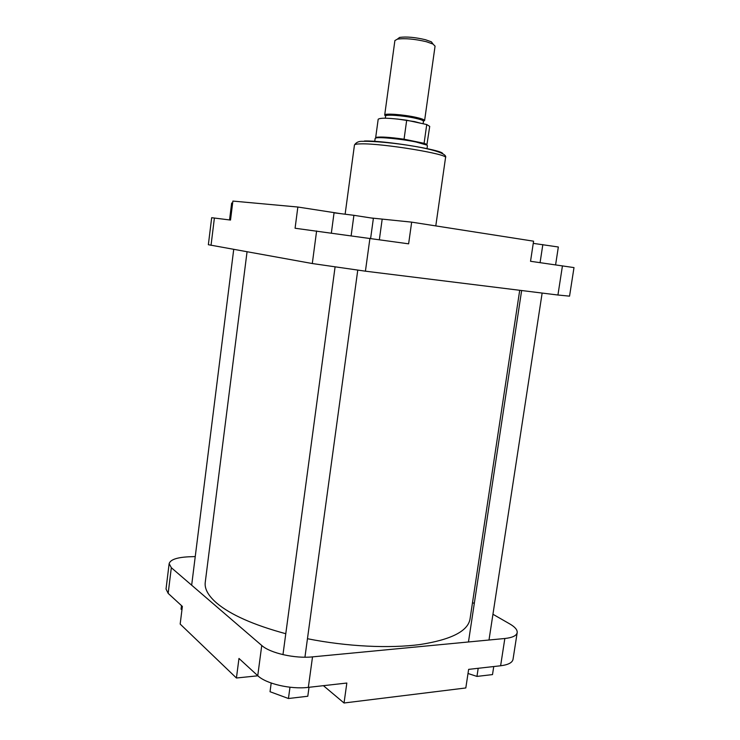 <?xml version="1.0" encoding="UTF-8"?>
<svg xmlns="http://www.w3.org/2000/svg" width="740" height="740" viewBox="0 0 740 740"><rect width="100%" height="100%" fill="white"/><g stroke="black" fill="none" stroke-linecap="round" stroke-linejoin="round"><path stroke-width="1.11" d="M397.352 39.146L399.618 37.416C406.491 36.51 415.121 37.287 425.491 39.729L431.383 41.819L433.085 44.104M424.603 120.555L435.065 46.13L432.965 44.048L426.397 41.727C414.789 38.998 405.15 38.129 397.482 39.118L394.892 40.561L384.698 115.015C384.226 113.127 403.485 114.515 415.834 117.308C421.606 118.604 424.529 119.686 424.603 120.555L423.447 121.166M374.718 141.525L375.134 138.482L375.846 138.01C379.204 136.789 401.635 138.99 415.926 141.978L426.86 145.086L427.415 145.734L426.989 148.777M404.059 139.203L424.094 143.301L426.74 124.542L406.695 120.213L404.059 139.203C389.869 137.224 380.628 136.604 376.355 137.344L375.846 138.01M406.695 120.213C389.749 117.919 380.249 117.595 378.186 119.251L375.652 137.806L376.355 137.344M426.74 124.542L429.718 126.401L426.86 145.086M424.094 143.301L426.555 144.309M285.779 633.718C253.561 624.967 230.51 614.737 216.626 603.026C208.199 595.672 204.406 588.772 205.248 582.343L247.049 251.794M519.711 290.284L470.02 619.084C467.865 631.174 451.261 639.647 420.2 644.503C389.508 648.629 346.709 646.566 307.461 638.722M344.035 703L346.838 683.038L308.339 687.368C290.774 689.569 266.021 683.788 257.751 675.694L261.747 645.474C270.109 653.124 294.946 658.766 312.521 656.87L504.837 638.5C512.422 637.677 516.538 635.716 517.186 632.617L513.024 659.349C512.348 662.67 508.214 664.816 500.619 665.769L468.633 669.367L465.812 687.96L344.035 703L323.408 685.675M257.751 675.694L238.974 658.443L236.421 678.007L257.862 675.796M236.421 678.007L180.172 624.07L182.373 606.421L168.165 593.369L166.028 589.021L169.146 563.64L171.329 567.71L168.165 593.369M261.747 645.474L171.329 567.71M517.186 632.617C517.463 629.87 515.021 626.984 509.841 623.968L492.951 614.265M474.275 603.535L472.527 602.527M169.146 563.64C170.32 559.68 176.851 557.405 188.746 556.804L195.249 556.563M181.985 609.547L181.06 609.233L181.513 605.625M309.024 687.284L307.794 696.248L288.443 698.514L270.035 691.715L271.192 683.038M288.443 698.514L289.978 687.229M493.747 666.546L492.507 674.593L476.958 676.416L468.004 673.483M476.958 676.416L478.197 668.285M411.671 222.139L533.586 241.185L530.534 261.285L574 267.593L569.55 296.148L557.932 295.019L365.421 271.182L312.299 263.532L208.356 244.718L211.677 217.699L230.519 220.058L232.887 201.077L297.85 207.024L295.084 228.244L408.619 243.83L411.671 222.139L370.907 217.949M340.89 213.684L297.85 207.024M229.548 219.928L231.648 203.056L232.619 203.186M533.253 243.368L558.339 246.993L555.592 264.864M542.836 244.589L540.08 262.644M331.372 232.924L334.055 212.824L353.905 215.312L373.386 218.328L370.629 238.391M353.905 215.312L351.149 235.644M423.095 123.756L423.447 121.258C423.373 120.444 420.598 119.418 415.121 118.197C403.42 115.551 385.179 114.228 385.614 116.004L385.318 118.197M385.688 115.856C379.851 113.063 401.302 114.043 415.714 117.318C423.289 119.057 425.852 120.324 423.419 121.092M397.491 119.029L414.65 121.619L420.718 123.238M500.619 665.769L504.837 638.5M312.521 656.87L308.339 687.368M361.046 143.865C356.772 143.93 354.571 144.319 354.451 145.04C356.116 142.348 358.826 141.118 362.591 141.34C384.957 140.674 449.828 149.619 445.536 157.676C449.032 154.225 382.293 143.218 361.046 143.865M364.413 141.007C383.533 140.332 443.315 150.054 442.65 153.633M214.397 218.013L211.039 245.329M312.299 263.532L316.609 230.972M369.935 238.289L365.421 271.182M557.932 295.019L562.446 265.845M379.361 239.64L382.173 219.253M399.618 37.416L397.482 39.118M431.383 41.819L432.965 44.048M468.466 641.969L521.635 290.524M489.001 640.008L542.143 293.058M282.967 654.65L335.063 267.085M304.936 657.203L357.753 270.202M191.66 585.201L233.72 249.399M345.127 214.212L354.451 145.04M435.786 225.913L445.536 157.676"/></g></svg>
